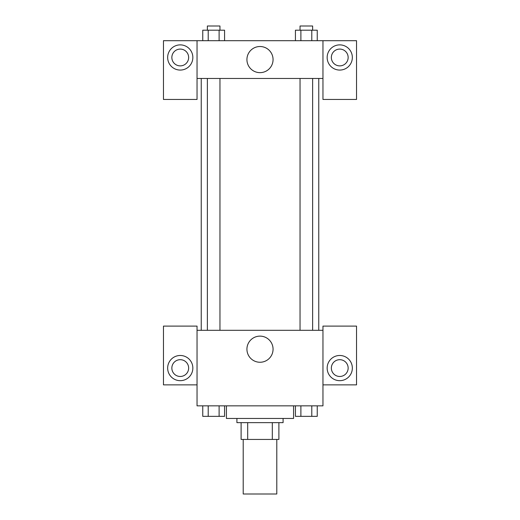 <?xml version="1.0" encoding="UTF-8"?>
<svg xmlns="http://www.w3.org/2000/svg" width="520" height="520" viewBox="0 0 520 520"><rect width="100%" height="100%" fill="white"/><g stroke="black" fill="none" stroke-linecap="round" stroke-linejoin="round"><path stroke-width="0.78" d="M243.211 439.433L243.211 494L276.789 494L276.789 439.433M272.317 422.643L272.317 439.433L241.111 439.433L241.111 422.643M272.317 439.433L278.889 439.433L278.889 422.643L278.889 439.433M283.088 418.45L283.088 422.643L236.912 422.643L236.912 418.45M247.683 422.643L247.683 439.433M226.421 405.853L226.421 418.45L293.579 418.45L293.579 405.853M322.959 384.872L356.538 384.872L356.538 326.105L322.959 326.105L322.959 405.853L197.041 405.853L197.041 326.105L163.462 326.105L163.462 384.872L197.041 384.872M180.252 380.673A12.591 12.591 0 0 1 169.344 361.784A12.591 12.591 0 0 1 191.159 361.784A12.591 12.591 0 0 1 180.252 380.673M171.853 368.082A8.392 8.392 0 0 1 180.252 359.684A8.392 8.392 0 0 1 188.643 368.082A8.392 8.392 0 0 1 180.252 376.474A8.392 8.392 0 0 1 171.853 368.082M246.928 349.193A13.072 13.072 0 0 1 266.533 337.876A13.072 13.072 0 0 1 266.533 360.51A13.072 13.072 0 0 1 246.928 349.193M322.959 330.304L197.041 330.304M339.749 380.673A12.591 12.591 0 0 1 328.842 361.784A12.591 12.591 0 0 1 350.656 361.784A12.591 12.591 0 0 1 339.749 380.673M331.357 368.082A8.392 8.392 0 0 1 339.749 359.684A8.392 8.392 0 0 1 348.147 368.082A8.392 8.392 0 0 1 339.749 376.474A8.392 8.392 0 0 1 331.357 368.082M318.76 78.468L318.76 330.304M312.637 330.304L312.637 78.468M219.96 78.468L219.96 330.304M322.959 78.468L322.959 99.45L356.538 99.45L356.538 40.69L322.959 40.69L322.959 78.468L197.041 78.468L197.041 99.45L163.462 99.45L163.462 40.69L197.041 40.69L197.041 78.468M188.643 57.48A8.392 8.392 0 0 1 180.252 65.877A8.392 8.392 0 0 1 171.853 57.48A8.392 8.392 0 0 1 180.252 49.088A8.392 8.392 0 0 1 188.643 57.48M180.252 70.07A12.591 12.591 0 0 1 169.344 51.181A12.591 12.591 0 0 1 191.159 51.181A12.591 12.591 0 0 1 180.252 70.07M348.147 57.48A8.392 8.392 0 0 1 335.55 64.753A8.392 8.392 0 0 1 335.55 50.212A8.392 8.392 0 0 1 348.147 57.48M339.749 70.07A12.591 12.591 0 0 1 328.842 51.181A12.591 12.591 0 0 1 350.656 51.181A12.591 12.591 0 0 1 339.749 70.07M322.959 40.69L197.041 40.69M246.928 59.579A13.072 13.072 0 0 1 266.533 48.263A13.072 13.072 0 0 1 266.533 70.895A13.072 13.072 0 0 1 246.928 59.579M317.245 40.69L317.245 30.199L295.432 30.199L295.432 40.69M311.792 30.199L311.792 40.69M300.885 30.199L300.885 40.69M300.04 30.199L300.04 26L312.637 26L312.637 30.199M224.569 40.69L224.569 30.199L202.755 30.199L202.755 40.69M219.115 30.199L219.115 40.69M208.208 30.199L208.208 40.69M207.363 30.199L207.363 26L219.96 26L219.96 30.199M317.245 405.853L317.245 416.351L295.432 416.351L295.432 405.853M311.792 405.853L311.792 416.351M300.885 405.853L300.885 416.351M312.637 416.351L300.04 416.351M224.569 405.853L224.569 416.351L202.755 416.351L202.755 405.853M219.115 405.853L219.115 416.351M208.208 405.853L208.208 416.351M219.96 416.351L207.363 416.351M201.24 78.468L201.24 330.304M300.04 330.304L300.04 78.468M207.363 78.468L207.363 330.304"/></g></svg>
